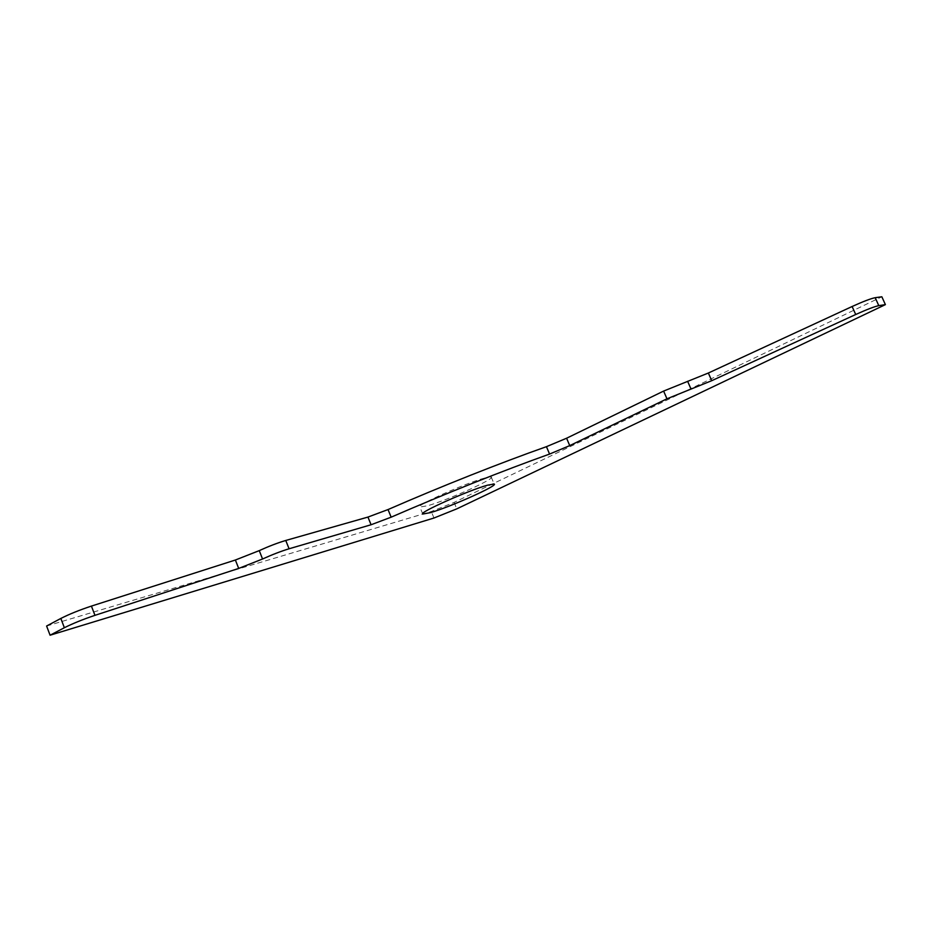 <?xml version="1.0" encoding="UTF-8"?>
<svg xmlns="http://www.w3.org/2000/svg" width="932" height="932" viewBox="0 0 932 932"><rect width="100%" height="100%" fill="white"/><g stroke="black" fill="none" stroke-linecap="round" stroke-linejoin="round"><path stroke-width="0.7" stroke-dasharray="4.66 3.5" d="M484.547 478.093C465.348 483.125 414.833 505.808 419.901 507.043L427.672 505.727C447.849 500.111 496.208 478.337 491.222 477.021L484.547 478.093M46.6 626.024L431.295 511.528L454.094 502.406L881.847 296.784M454.094 502.406L456.762 508.872M433.974 518.017L431.295 511.528M422.779 514.045L419.901 507.043M491.222 477.021L494.146 484.023"/><path stroke-width="1.4" d="M430.514 512.623L422.779 514.045C417.792 513.008 468.377 490.395 487.506 485.188L494.146 484.023C499.051 485.153 450.634 506.845 430.514 512.623M456.762 508.872L433.974 518.017L50.083 635.216L64.355 627.737C72.801 623.496 83.006 619.361 94.959 615.341L238.697 568.427L262.568 559.002C272.086 554.68 280.928 551.266 289.083 548.773L371.076 524.751L391.149 517.178C444.657 493.913 504.317 470.182 549.565 454.07L569.732 445.613L666.962 398.814L711.722 380.699L855.716 314.503C866.772 309.517 874.461 306.558 878.794 305.638L885.4 304.624L456.762 508.872M878.794 305.638L875.183 297.692L881.847 296.784L885.4 304.624M875.183 297.692C870.837 298.555 863.137 301.502 852.104 306.512L708.355 373.021L663.619 391.079L566.598 438.226L546.443 446.673C501.148 462.622 441.488 486.248 388.038 509.559L367.954 517.074L285.763 540.467C277.585 542.902 268.754 546.292 259.247 550.626L235.377 560.015L91.418 606.091C79.453 610.052 69.259 614.176 60.836 618.452L46.6 626.024L50.083 635.216M852.104 306.512L855.716 314.503M711.722 380.699L708.355 373.021M687.618 381.281L690.985 388.993M663.619 391.079L666.962 398.814M569.732 445.613L566.598 438.226M546.443 446.673L549.565 454.07M391.149 517.178L388.038 509.559M259.247 550.626L262.568 559.002M289.083 548.773L285.763 540.467M235.377 560.015L238.697 568.427M367.954 517.074L371.076 524.751M94.959 615.341L91.418 606.091M60.836 618.452L64.355 627.737"/></g></svg>
